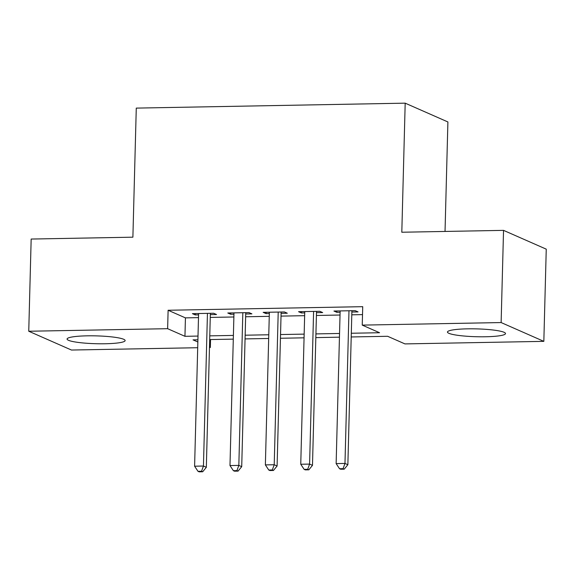 <?xml version="1.0" encoding="UTF-8"?>
<svg xmlns="http://www.w3.org/2000/svg" width="575" height="575" viewBox="0 0 575 575"><rect width="100%" height="100%" fill="white"/><g stroke="black" fill="none" stroke-linecap="round" stroke-linejoin="round"><path stroke-width="0.86" d="M87.098 335.836A29.037 3.924 1.5 0 1 125.134 340.558A29.037 3.924 1.5 0 1 105.11 343.757A29.037 3.924 1.5 0 1 67.074 339.034A29.037 3.924 1.5 0 1 87.098 335.836M467.475 328.842A29.037 3.924 1.5 0 1 505.511 333.565A29.037 3.924 1.5 0 1 485.487 336.763A29.037 3.924 1.5 0 1 447.451 332.041A29.037 3.924 1.5 0 1 467.475 328.842M445.036 231.438L447.903 121.958L405.188 103.162L136.275 108.107L132.89 237.18L31.165 239.049L28.75 331.243L167.634 328.692L184.949 336.31L198.008 336.073M405.188 103.162L401.81 232.235L503.535 230.367L546.25 249.155L543.835 341.356L404.951 343.908L387.636 336.289L351.21 336.957M210.551 339.545L210.342 347.487L209.472 347.501M197.707 347.717L71.465 350.038L28.75 331.243M210.328 314.633L216.523 314.525L213.634 313.253L192.409 313.641L195.292 314.913L198.562 314.856M245.712 313.986L251.908 313.871L249.018 312.599L227.793 312.994L230.676 314.259L233.946 314.202M281.096 313.332L287.292 313.224L284.402 311.952L263.17 312.34L266.06 313.612L269.33 313.548M316.48 312.685L322.676 312.57L319.786 311.298L298.554 311.693L301.444 312.958L304.714 312.901M351.311 333.248L379.558 332.731L362.243 325.112L362.724 306.676L168.116 310.256L185.43 317.874L198.49 317.63M210.256 317.414L233.874 316.983M245.64 316.768L269.258 316.329M281.024 316.113L304.642 315.682M316.408 315.467L340.026 315.028M351.792 314.812L362.516 314.618M351.864 312.031L358.06 311.916L355.17 310.651L333.938 311.039L336.828 312.311L340.098 312.247M503.535 230.367L501.127 322.561L543.835 341.356M168.116 310.256L167.634 328.692M362.243 325.112L501.127 322.561M209.774 335.857L233.393 335.419M245.158 335.203L268.777 334.772M280.543 334.549L304.161 334.118M315.927 333.902L339.545 333.471M197.908 339.775L193.028 339.868L197.85 341.988M209.48 347.106L210.342 347.487M339.444 337.173L315.826 337.611M304.06 337.827L280.442 338.258M268.676 338.474L245.065 338.912M233.292 339.128L209.681 339.559M185.43 317.874L184.949 336.31M336.864 310.989L336.828 312.311M301.48 311.636L301.444 312.958M266.096 312.29L266.06 313.612M230.712 312.937L230.676 314.259M195.327 313.591L195.292 314.913M348.982 310.766L344.978 463.436L336.138 463.601L340.134 310.924M351.9 310.708L347.868 464.708L344.978 463.436L343.067 468.661L339.53 468.726L340.688 469.236L344.224 469.171L343.067 468.661M344.224 469.171L347.868 464.708M336.138 463.601L339.53 468.726M313.598 311.413L309.594 464.09L300.754 464.248L304.75 311.578M316.516 311.363L312.484 465.362L309.594 464.09L307.683 469.315L304.146 469.38L305.303 469.883L308.84 469.818L307.683 469.315M308.84 469.818L312.484 465.362M300.754 464.248L304.146 469.38M278.214 312.067L274.217 464.737L265.37 464.902L269.366 312.225M281.132 312.009L277.1 466.009L274.217 464.737L272.298 469.962L268.762 470.027L269.919 470.537L273.456 470.472L272.298 469.962M273.456 470.472L277.1 466.009M265.37 464.902L268.762 470.027M242.83 312.714L238.833 465.391L229.986 465.556L233.982 312.879M245.748 312.663L241.716 466.663L238.833 465.391L236.914 470.616L233.378 470.681L234.535 471.184L238.072 471.119L236.914 470.616M238.072 471.119L241.716 466.663M229.986 465.556L233.378 470.681M207.446 313.368L203.449 466.037L194.602 466.203L198.598 313.526M210.364 313.31L206.332 467.31L203.449 466.037L201.53 471.263L197.994 471.327L199.151 471.838L202.688 471.773L201.53 471.263M202.688 471.773L206.332 467.31M194.602 466.203L197.994 471.327"/></g></svg>

